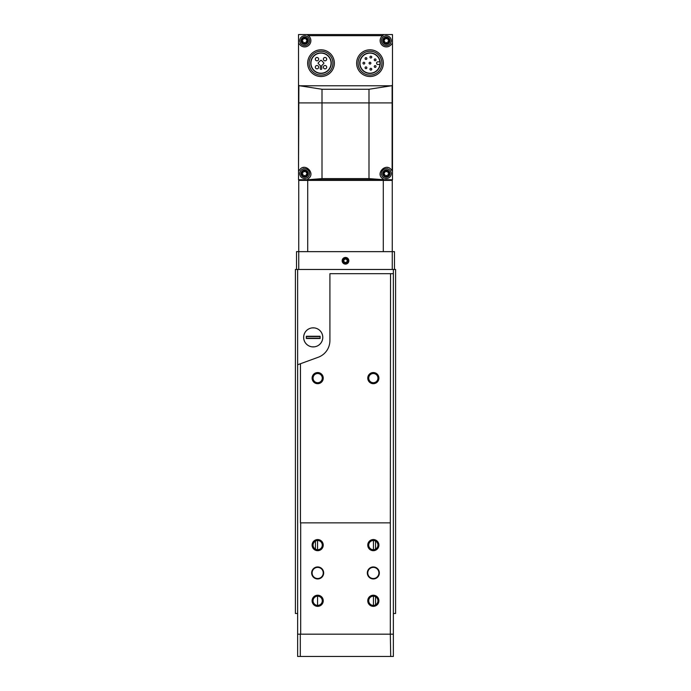 <?xml version="1.0" encoding="UTF-8"?>
<svg xmlns="http://www.w3.org/2000/svg" width="691" height="691" viewBox="0 0 691 691"><rect width="100%" height="100%" fill="white"/><g stroke="black" fill="none" stroke-linecap="round" stroke-linejoin="round"><path stroke-width="1.04" d="M297.631 269.464L297.631 613.478L295.403 613.478L295.403 269.464L395.598 269.464L395.598 613.478L393.369 613.478L393.369 269.464M313.213 327.836A9.536 9.536 0 0 1 321.47 342.14A9.536 9.536 0 0 1 304.956 342.14A9.536 9.536 0 0 1 313.213 327.836M375.559 604.815L375.559 596.756M375.559 549.146L375.559 541.088M315.442 541.088L315.442 549.146M317.558 540.517L317.558 549.716M317.558 596.186L317.558 605.385M373.442 540.517L373.442 549.716M373.442 596.186L373.442 605.385M314.396 346.839A9.536 9.536 0 0 0 314.396 327.905L312.03 327.905A9.536 9.536 0 0 0 312.03 346.839L314.396 346.839M320.114 336.258L320.114 338.486L306.312 338.486L306.312 336.258L320.114 336.258M320.114 338.193L306.312 338.193M320.114 336.552L306.312 336.552M300.68 522.854L300.68 634.183L297.631 634.183L297.631 364.762L300.455 363.734L300.455 522.854L390.32 522.854L390.32 634.183L300.68 634.183M373.33 566.94A6.012 6.012 0 0 1 378.538 575.957A6.012 6.012 0 0 1 368.13 575.957A6.012 6.012 0 0 1 373.33 566.94M317.67 566.94A6.012 6.012 0 0 1 322.87 575.957A6.012 6.012 0 0 1 312.462 575.957A6.012 6.012 0 0 1 317.67 566.94M317.67 539.55A5.563 5.563 0 0 1 322.49 547.903A5.563 5.563 0 0 1 312.85 547.903A5.563 5.563 0 0 1 317.67 539.55M373.33 595.219A5.563 5.563 0 0 1 378.15 603.571A5.563 5.563 0 0 1 368.51 603.571A5.563 5.563 0 0 1 373.33 595.219M373.33 539.55A5.563 5.563 0 0 1 378.15 547.903A5.563 5.563 0 0 1 368.51 547.903A5.563 5.563 0 0 1 373.33 539.55M317.67 595.219A5.563 5.563 0 0 1 322.49 603.571A5.563 5.563 0 0 1 312.85 603.571A5.563 5.563 0 0 1 317.67 595.219M393.369 634.183L390.7 634.183L393.369 634.183L393.369 656.45L393.369 273.688L329.909 273.688L329.909 340.533A17.811 17.811 0 0 1 318.197 357.273L300.455 363.734M390.545 273.688L390.32 522.854M393.369 656.45L390.7 656.45L390.32 634.183M390.7 656.45L300.3 656.45L300.3 634.183L297.631 634.183L297.631 656.45L297.631 634.183M300.3 656.45L297.631 656.45M373.33 372.553A5.563 5.563 0 0 1 378.15 380.905A5.563 5.563 0 0 1 368.51 380.905A5.563 5.563 0 0 1 373.33 372.553M317.67 372.553A5.563 5.563 0 0 1 322.49 380.905A5.563 5.563 0 0 1 312.85 380.905A5.563 5.563 0 0 1 317.67 372.553M317.67 596.178A4.604 4.604 0 0 1 321.652 603.088A4.604 4.604 0 0 1 313.679 603.088A4.604 4.604 0 0 1 317.67 596.178M373.33 540.517A4.604 4.604 0 0 1 377.321 547.419A4.604 4.604 0 0 1 369.348 547.419A4.604 4.604 0 0 1 373.33 540.517M373.33 596.178A4.604 4.604 0 0 1 377.321 603.088A4.604 4.604 0 0 1 369.348 603.088A4.604 4.604 0 0 1 373.33 596.178M317.67 540.517A4.604 4.604 0 0 1 321.652 547.419A4.604 4.604 0 0 1 313.679 547.419A4.604 4.604 0 0 1 317.67 540.517M317.67 373.52A4.604 4.604 0 0 1 321.652 380.421A4.604 4.604 0 0 1 313.679 380.421A4.604 4.604 0 0 1 317.67 373.52M373.33 373.52A4.604 4.604 0 0 1 377.321 380.421A4.604 4.604 0 0 1 369.348 380.421A4.604 4.604 0 0 1 373.33 373.52M317.67 567.389A5.563 5.563 0 0 1 322.49 575.733A5.563 5.563 0 0 1 312.85 575.733A5.563 5.563 0 0 1 317.67 567.389M373.33 567.389A5.563 5.563 0 0 1 378.15 575.733A5.563 5.563 0 0 1 368.51 575.733A5.563 5.563 0 0 1 373.33 567.389M296.517 269.464L296.517 251.645L394.483 251.645L394.483 269.464M348.843 260.775A3.343 3.343 0 0 1 343.833 263.668A3.343 3.343 0 0 1 343.833 257.881A3.343 3.343 0 0 1 348.843 260.775M392.263 269.464L392.263 180.394L298.737 180.394L298.737 269.464M383.289 251.645L383.289 180.394M307.711 251.645L307.711 180.394M345.5 262.701A1.926 1.926 0 0 1 343.833 261.742L345.5 262.701L347.167 261.742A1.926 1.926 0 0 1 345.5 262.701L343.833 261.742A1.926 1.926 0 0 1 343.833 259.816L343.833 261.742L343.833 259.816A1.926 1.926 0 0 1 345.5 258.849L343.833 259.816L345.5 258.849A1.926 1.926 0 0 1 347.167 261.742L347.167 259.816L345.5 258.849L347.167 259.816L347.167 261.742L345.5 262.701M342.84 260.775A2.66 2.66 0 0 1 346.83 258.477A2.66 2.66 0 0 1 346.83 263.081A2.66 2.66 0 0 1 342.84 260.775M343.833 260.775A1.667 1.667 0 0 1 346.338 259.332A1.667 1.667 0 0 1 346.338 262.226A1.667 1.667 0 0 1 343.833 260.775M392.479 102.907L392.479 34.55L298.521 34.55L298.521 179.729L392.479 179.729L392.479 102.907L298.521 102.907M307.72 35.068A0.449 0.449 0 0 0 307.927 35.371L308.35 35.664A6.236 6.236 0 0 1 308.86 45.261A6.236 6.236 0 0 1 299.341 43.956A0.449 0.449 0 0 0 298.521 44.189M392.479 85.192L391.339 85.779L299.661 85.779L298.521 85.192M392.479 44.189A0.449 0.449 0 0 0 391.659 43.956A6.236 6.236 0 0 1 382.14 45.261A6.236 6.236 0 0 1 382.65 35.664L382.84 34.55M307.927 35.371L308.16 34.55M383.064 179.66L382.84 179.729A0.449 0.449 0 0 0 383.073 178.9L383.064 179.66L368.994 178.615L322.006 178.615L308.16 179.729A0.449 0.449 0 0 1 307.927 178.9C316.556 173.657 304.455 161.72 299.341 170.323L298.883 170.522A0.449 0.449 0 0 0 299.341 170.323M298.521 170.081L298.883 85.641M307.936 179.66L307.927 178.9M392.117 85.641L392.117 170.522L391.659 170.323A0.449 0.449 0 0 0 392.117 170.522L392.479 170.081M383.073 178.9C374.453 173.683 386.519 161.711 391.659 170.323M391.339 85.779L368.994 89.26L322.006 89.26L299.661 85.779M369.996 53.121A10.045 10.045 0 0 1 378.694 68.184A10.045 10.045 0 0 1 361.298 68.184A10.045 10.045 0 0 1 369.996 53.121M392.479 93.337L392.479 160.355M298.521 93.337L298.521 160.355M298.737 179.729L298.737 180.394M392.263 179.729L392.263 180.394M381.682 179.729L381.682 180.394L309.318 180.394L309.318 179.729M391.192 179.729L391.192 180.394L384.576 180.394L384.576 179.729M306.424 179.729L306.424 180.394L299.808 180.394L299.808 179.729M369.996 52.896A10.261 10.261 0 0 1 378.884 68.297A10.261 10.261 0 0 1 361.099 68.297A10.261 10.261 0 0 1 369.996 52.896M369.996 51.246A11.911 11.911 0 0 1 380.309 69.117A11.911 11.911 0 0 1 359.674 69.117A11.911 11.911 0 0 1 369.996 51.246M369.996 49.804A13.362 13.362 0 0 1 381.562 69.843A13.362 13.362 0 0 1 358.422 69.843A13.362 13.362 0 0 1 369.996 49.804M321.004 53.121A10.045 10.045 0 0 1 329.702 68.184A10.045 10.045 0 0 1 312.306 68.184A10.045 10.045 0 0 1 321.004 53.121M321.004 52.896A10.261 10.261 0 0 1 329.901 68.297A10.261 10.261 0 0 1 312.116 68.297A10.261 10.261 0 0 1 321.004 52.896M321.004 51.246A11.911 11.911 0 0 1 331.326 69.117A11.911 11.911 0 0 1 310.691 69.117A11.911 11.911 0 0 1 321.004 51.246M321.004 49.804A13.362 13.362 0 0 1 332.578 69.843A13.362 13.362 0 0 1 309.438 69.843A13.362 13.362 0 0 1 321.004 49.804M320.391 67.571L320.235 68.487A0.777 0.777 0 0 0 321.004 69.394A0.777 0.777 0 0 0 321.773 68.487L321.617 65.697L323.682 63.632A0.665 0.665 0 0 0 323.682 62.691L321.479 60.488A0.665 0.665 0 0 0 320.538 60.488L318.326 62.691A0.665 0.665 0 0 0 318.326 63.632L320.391 65.697L320.391 67.571M379.946 61.827L377.899 61.827A1.339 1.339 0 0 0 376.56 63.166A1.339 1.339 0 0 0 377.899 64.496L379.946 64.496M369.996 62.268A0.89 0.89 0 0 0 369.219 63.607A0.89 0.89 0 0 0 370.765 63.607A0.89 0.89 0 0 0 369.996 62.268M375.127 65.61A0.89 0.89 0 0 0 374.358 66.941A0.89 0.89 0 0 0 375.904 66.941A0.89 0.89 0 0 0 375.127 65.61M370.842 68.331A0.89 0.89 0 0 0 370.074 69.67A0.89 0.89 0 0 0 371.62 69.67A0.89 0.89 0 0 0 370.842 68.331M365.98 66.889A0.89 0.89 0 0 0 365.202 68.228A0.89 0.89 0 0 0 366.748 68.228A0.89 0.89 0 0 0 365.98 66.889M363.872 62.268A0.89 0.89 0 0 0 363.095 63.607A0.89 0.89 0 0 0 364.641 63.607A0.89 0.89 0 0 0 363.872 62.268M365.98 57.647A0.89 0.89 0 0 0 365.202 58.985A0.89 0.89 0 0 0 366.748 58.985A0.89 0.89 0 0 0 365.98 57.647M370.842 56.204A0.89 0.89 0 0 0 370.074 57.543A0.89 0.89 0 0 0 371.62 57.543A0.89 0.89 0 0 0 370.842 56.204M375.127 58.934A0.89 0.89 0 0 0 374.358 60.272A0.89 0.89 0 0 0 375.904 60.272A0.89 0.89 0 0 0 375.127 58.934M316.996 57.474A1.667 1.667 0 0 0 315.545 59.979A1.667 1.667 0 0 0 318.439 59.979A1.667 1.667 0 0 0 316.996 57.474M325.02 57.474A1.667 1.667 0 0 0 323.578 59.979A1.667 1.667 0 0 0 326.472 59.979A1.667 1.667 0 0 0 325.02 57.474M325.02 65.507A1.667 1.667 0 0 0 323.578 68.012A1.667 1.667 0 0 0 326.472 68.012A1.667 1.667 0 0 0 325.02 65.507M316.996 65.507A1.667 1.667 0 0 0 315.545 68.012A1.667 1.667 0 0 0 318.439 68.012A1.667 1.667 0 0 0 316.996 65.507M387.711 167.516A6.236 6.236 0 0 0 387.098 167.412M380.162 174.313A6.236 6.236 0 0 0 380.283 175.004M303.902 167.412A6.236 6.236 0 0 0 302.986 167.593M308.35 35.664L382.65 35.664A6.236 6.236 0 0 1 383.073 35.371A0.449 0.449 0 0 0 383.28 35.068M386.355 170.927A2.669 2.669 0 0 1 388.67 174.935A2.669 2.669 0 0 1 384.041 174.935A2.669 2.669 0 0 1 386.355 170.927M387.029 175.79A0.924 0.924 0 0 0 385.69 175.79A0.527 0.527 0 0 1 384.801 175.272A0.924 0.924 0 0 0 384.136 174.115A0.527 0.527 0 0 1 384.136 173.096A0.924 0.924 0 0 0 384.801 171.929A0.527 0.527 0 0 1 385.69 171.42A0.924 0.924 0 0 0 387.029 171.42A0.527 0.527 0 0 1 387.919 171.929A0.924 0.924 0 0 0 388.584 173.096A0.527 0.527 0 0 1 388.584 174.115A0.924 0.924 0 0 0 387.919 175.272A0.527 0.527 0 0 1 387.029 175.79M386.355 168.708A4.897 4.897 0 0 1 390.605 176.05A4.897 4.897 0 0 1 382.114 176.05A4.897 4.897 0 0 1 386.355 168.708M386.355 38.005A2.669 2.669 0 0 1 388.67 42.013A2.669 2.669 0 0 1 384.041 42.013A2.669 2.669 0 0 1 386.355 38.005M387.029 42.859A0.924 0.924 0 0 0 385.69 42.859A0.527 0.527 0 0 1 384.801 42.341A0.924 0.924 0 0 0 384.136 41.184A0.527 0.527 0 0 1 384.136 40.164A0.924 0.924 0 0 0 384.801 38.998A0.527 0.527 0 0 1 385.69 38.489A0.924 0.924 0 0 0 387.029 38.489A0.527 0.527 0 0 1 387.919 38.998A0.924 0.924 0 0 0 388.584 40.164A0.527 0.527 0 0 1 388.584 41.184A0.924 0.924 0 0 0 387.919 42.341A0.527 0.527 0 0 1 387.029 42.859M386.355 35.777A4.897 4.897 0 0 1 390.605 43.118A4.897 4.897 0 0 1 382.114 43.118A4.897 4.897 0 0 1 386.355 35.777M304.645 170.927A2.669 2.669 0 0 1 306.959 174.935A2.669 2.669 0 0 1 302.33 174.935A2.669 2.669 0 0 1 304.645 170.927M305.31 175.79A0.924 0.924 0 0 0 303.971 175.79A0.527 0.527 0 0 1 303.081 175.272A0.924 0.924 0 0 0 302.416 174.115A0.527 0.527 0 0 1 302.416 173.096A0.924 0.924 0 0 0 303.081 171.929A0.527 0.527 0 0 1 303.971 171.42A0.924 0.924 0 0 0 305.31 171.42A0.527 0.527 0 0 1 306.199 171.929A0.924 0.924 0 0 0 306.864 173.096A0.527 0.527 0 0 1 306.864 174.115A0.924 0.924 0 0 0 306.199 175.272A0.527 0.527 0 0 1 305.31 175.79M304.645 168.708A4.897 4.897 0 0 1 308.886 176.05A4.897 4.897 0 0 1 300.395 176.05A4.897 4.897 0 0 1 304.645 168.708M304.645 38.005A2.669 2.669 0 0 1 306.959 42.013A2.669 2.669 0 0 1 302.33 42.013A2.669 2.669 0 0 1 304.645 38.005M305.31 42.859A0.924 0.924 0 0 0 303.971 42.859A0.527 0.527 0 0 1 303.081 42.341A0.924 0.924 0 0 0 302.416 41.184A0.527 0.527 0 0 1 302.416 40.164A0.924 0.924 0 0 0 303.081 38.998A0.527 0.527 0 0 1 303.971 38.489A0.924 0.924 0 0 0 305.31 38.489A0.527 0.527 0 0 1 306.199 38.998A0.924 0.924 0 0 0 306.864 40.164A0.527 0.527 0 0 1 306.864 41.184A0.924 0.924 0 0 0 306.199 42.341A0.527 0.527 0 0 1 305.31 42.859M304.645 35.777A4.897 4.897 0 0 1 308.886 43.118A4.897 4.897 0 0 1 300.395 43.118A4.897 4.897 0 0 1 304.645 35.777M322.006 178.615L322.006 89.26M368.994 178.615L368.994 89.26M384.576 38.687L384.576 37.556M386.355 170.012A3.593 3.593 0 0 1 389.474 175.402A3.593 3.593 0 0 1 383.246 175.402A3.593 3.593 0 0 1 386.355 170.012M386.355 37.081A3.593 3.593 0 0 1 389.474 42.471A3.593 3.593 0 0 1 383.246 42.471A3.593 3.593 0 0 1 386.355 37.081M304.645 170.012A3.593 3.593 0 0 1 307.754 175.402A3.593 3.593 0 0 1 301.526 175.402A3.593 3.593 0 0 1 304.645 170.012M304.645 37.081A3.593 3.593 0 0 1 307.754 42.471A3.593 3.593 0 0 1 301.526 42.471A3.593 3.593 0 0 1 304.645 37.081"/></g></svg>
